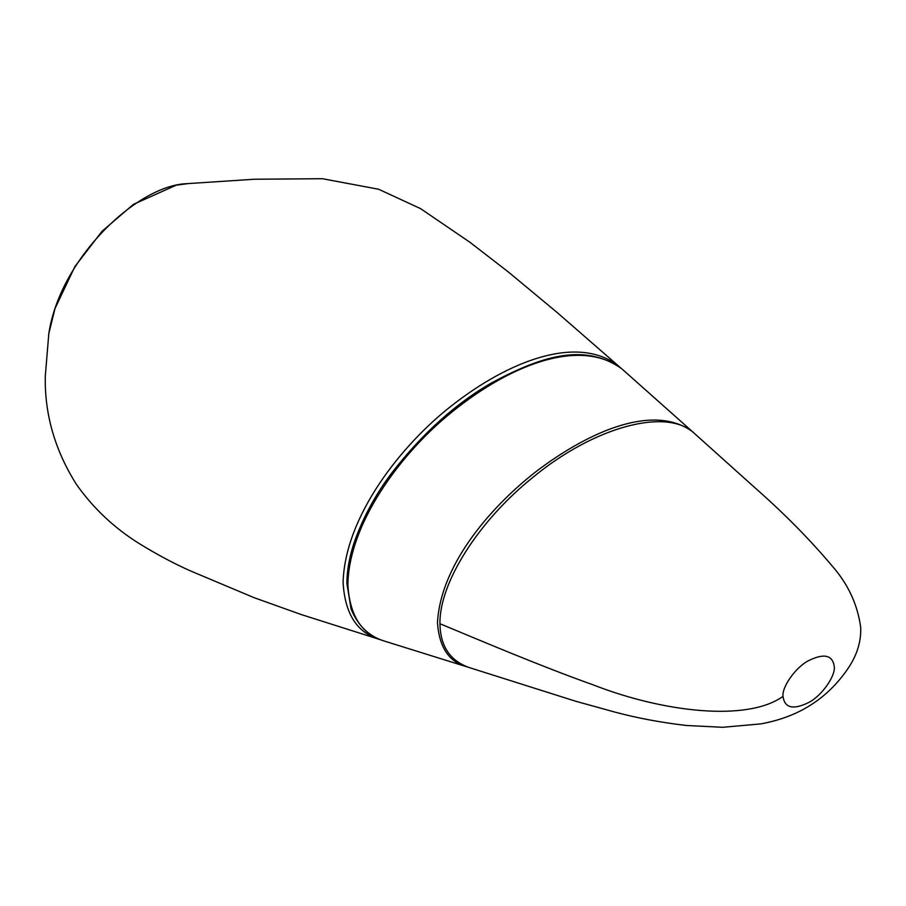 <?xml version="1.0" encoding="UTF-8"?>
<svg xmlns="http://www.w3.org/2000/svg" width="906" height="906" viewBox="0 0 906 906"><rect width="100%" height="100%" fill="white"/><g stroke="black" fill="none" stroke-linecap="round" stroke-linejoin="round"><path stroke-width="1.36" d="M48.573 335.288L48.845 333.476C60.068 258.346 137.746 184.45 187.836 183.635L176.206 185.186L133.363 204.394L102.038 231.279L74.87 266.602L54.983 308.595L48.845 333.476M782.999 696.374C784.641 708.062 793.192 710.111 808.662 702.512C821.357 696.114 835.468 676.454 834.313 666.748C832.682 655.061 824.132 653.011 808.662 660.61C795.966 666.997 781.855 686.669 782.999 696.374C747.405 721.957 663.509 712.422 592.694 684.687C540.78 666.193 481.618 641.052 439.954 623.724C440.327 646.374 450.237 661.04 469.682 667.711L575.661 701.233L615.049 712.139C637.178 718.05 660.927 722.501 686.295 725.48L722.762 727.292L760.7 723.905C779.341 720.519 795.683 714.426 809.749 705.627C825.332 695.989 838.548 682.909 849.42 666.386C857.484 653.668 861.244 640.701 860.7 627.473C857.631 604.562 848.05 583.985 831.946 565.729C810.043 539.75 785.038 514.348 756.918 489.523L694.46 433.464C666.941 406.919 593.804 426.896 532.728 477.507C478.549 520.995 439.206 582.898 439.954 623.724M692.614 431.766C654.415 403.691 591.573 429.92 537.824 470.225C495.118 502.943 440.939 561.72 437.462 622.66C439.217 647.416 449.093 662.139 467.077 666.805M620.372 367.621L618.141 365.616C577.473 334.688 509.444 360.214 451.211 406.058C402.004 444.45 345.005 515.673 343.091 582.433C344.903 613.804 357.043 632.784 379.501 639.364L381.109 639.896M383.6 640.825C361.539 634.143 349.625 615.367 347.859 584.483C349.082 523.124 400.192 455.492 445.831 417.1C506.477 365.82 578.934 336.704 621.731 368.742L691.391 430.712M48.788 333.906L45.3 376.171C44.496 414.11 54.881 450.203 76.455 484.461C93.363 508.3 114.213 527.96 138.992 543.43C156.398 554.189 173.442 563.306 190.135 570.769L253.963 597.62L301.132 614.517L379.478 639.421M187.836 183.601L254.337 179.241L322.423 178.709L378.617 189.241L420.52 208.607L469.976 242.298L508.311 271.947L557.111 312.479L617.394 365.005M621.822 368.821C583.271 341.63 539.025 357.655 492.638 382.298C456.522 402.796 423.136 432.706 392.513 472.015C376.33 493.17 363.77 516.046 354.824 540.667C349.625 555.627 346.987 569.863 346.885 583.373L351.064 608.979C357.825 625.457 368.719 636.091 383.748 640.87M383.612 640.836L467.53 667.031M694.007 433.057L692.671 431.811"/></g></svg>
